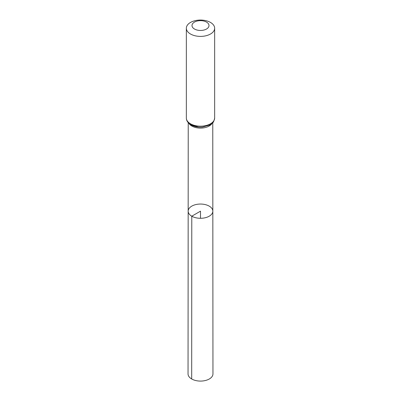<?xml version="1.0" encoding="UTF-8"?>
<svg xmlns="http://www.w3.org/2000/svg" width="401" height="401" viewBox="0 0 401 401"><rect width="100%" height="100%" fill="white"/><g stroke="black" fill="none" stroke-linecap="round" stroke-linejoin="round"><path stroke-width="0.6" d="M191.778 216.204A12.331 7.118 180 0 1 188.169 211.167A12.331 7.118 180 0 1 200.5 204.049A12.331 7.118 180 0 1 212.831 211.167A12.331 7.118 180 0 1 205.222 217.748A12.331 7.118 180 0 1 191.778 216.204A12.331 7.118 180 0 1 188.169 211.167L188.044 373.892A12.456 7.193 180 0 0 191.693 378.98A12.456 7.193 180 0 0 205.272 380.539A12.456 7.193 180 0 0 212.956 373.892L212.831 211.167A12.331 7.118 180 0 1 205.222 217.748A12.331 7.118 180 0 1 191.778 216.204M194.495 29.022A8.491 4.902 180 0 1 198.3 20.817A8.491 4.902 180 0 1 208.705 26.822A8.491 4.902 180 0 1 194.495 29.022M190.49 34A14.155 8.17 180 0 1 186.345 28.22A14.155 8.17 180 0 1 200.5 20.05A14.155 8.17 180 0 1 214.655 28.22A14.155 8.17 180 0 1 205.919 35.774A14.155 8.17 180 0 1 190.49 34M200.5 218.289L200.5 211.172L191.778 216.204L191.693 378.98M212.079 123.353A12.261 7.078 180 0 1 191.828 126.029A12.261 7.078 180 0 1 188.921 123.353M214.655 28.22L214.655 118.014A14.155 8.17 180 0 1 205.919 125.563A14.155 8.17 180 0 1 190.49 123.794A14.155 8.17 180 0 1 186.345 118.014C186.37 120.691 187.909 122.967 190.961 124.831L198.4 127.047A13.208 7.624 180 0 1 191.162 124.911M214.655 118.014C214.019 120.997 213.347 122.586 212.65 122.791L209.613 125.067L202.6 127.047A13.208 7.624 180 0 1 198.4 127.047M188.234 122.661L188.169 211.167M212.766 122.661L212.831 211.167M186.345 28.22L186.345 118.014"/></g></svg>
